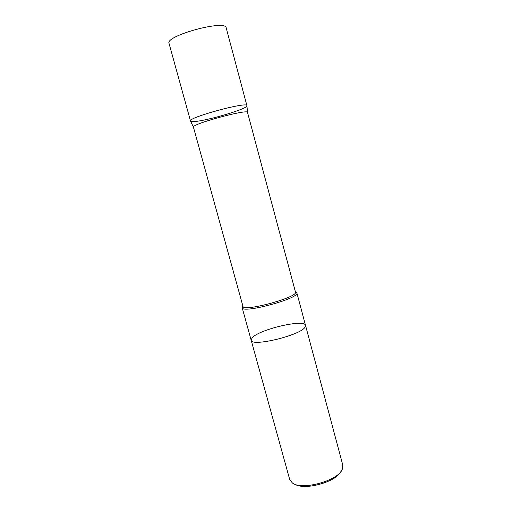 <?xml version="1.0" encoding="UTF-8"?>
<svg xmlns="http://www.w3.org/2000/svg" width="512" height="512" viewBox="0 0 512 512"><rect width="100%" height="100%" fill="white"/><g stroke="black" fill="none" stroke-linecap="round" stroke-linejoin="round"><path stroke-width="0.77" d="M294.957 484.243C304.358 490.662 335.795 482.118 340.653 471.827M251.155 340.186L289.722 479.565L292.352 482.931C301.741 490.688 338.061 480.819 342.24 469.376L342.797 465.146L305.53 325.408C304.691 318.675 259.008 329.421 252.128 337.85L251.155 340.186C251.046 347.258 300.685 335.334 305.05 327.136L305.53 325.408L305.05 327.136C300.685 335.334 251.046 347.258 251.155 340.186L242.17 307.699C241.984 314.067 300.23 298.246 296.845 292.845L295.405 291.853M242.906 306.112L242.17 307.699M193.427 127.162C190.707 124.256 248.41 108.582 247.526 112.461L246.931 105.779C249.069 100.883 186.24 117.952 190.56 121.094L193.427 127.155L242.963 306.31C242.79 312.365 298.675 297.184 295.462 292.045L247.526 112.461M190.509 120.986L169.037 43.398C164.877 35.802 225.92 19.213 226.182 27.872L246.918 105.658C247.763 101.261 187.558 117.619 190.509 120.986L192.346 121.555C202.093 122.278 248.717 108.762 246.918 105.658M305.53 325.408L296.845 292.845M242.944 306.253L242.688 306.829L242.963 306.31M295.462 292.045L295.962 292.358L295.443 291.987"/></g></svg>
